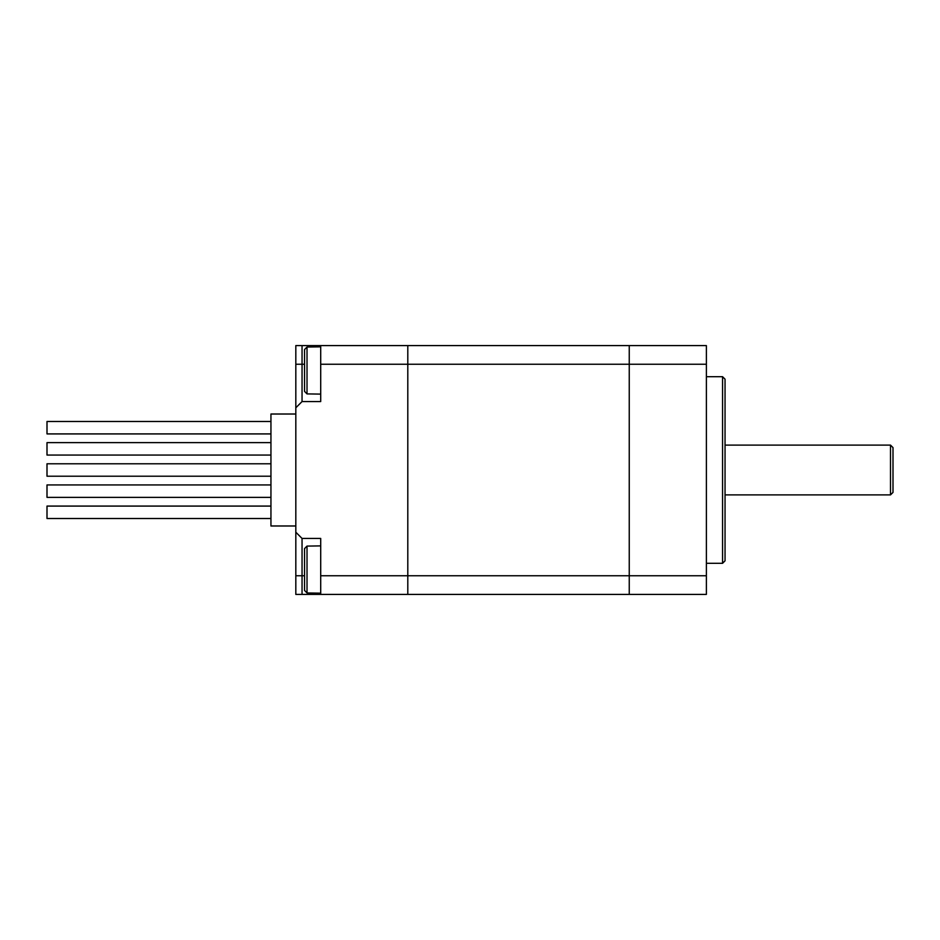 <?xml version="1.0" encoding="UTF-8"?>
<svg xmlns="http://www.w3.org/2000/svg" width="940" height="940" viewBox="0 0 940 940"><rect width="100%" height="100%" fill="white"/><g stroke="black" fill="none" stroke-linecap="round" stroke-linejoin="round"><path stroke-width="1.41" d="M320.704 345.591L320.704 401.568L302.046 401.568L302.046 345.591L407.796 345.591L407.796 364.25L407.796 345.591L629.248 345.591L629.248 594.409L706.386 594.409L706.386 345.591L629.248 345.591L629.248 575.75L407.796 575.75L407.796 594.409L407.796 364.25L407.796 575.75L320.704 575.75L320.704 594.409L302.046 594.409L302.046 538.432L295.818 532.205L295.818 594.409L302.046 594.409M706.386 575.75L629.248 575.75L629.248 594.409L320.704 594.409M706.386 563.307L722.555 563.307L722.555 376.693L706.386 376.693M722.555 563.307L725.045 560.816L725.045 379.184L722.555 376.693M893 470L893 447.605L890.509 445.113L890.509 494.887L893 492.396L893 470M270.943 463.784L47 463.784L47 476.216L270.943 476.216M270.943 442.634L47 442.634L47 455.066L270.943 455.066M270.943 421.484L47 421.484L47 433.916L270.943 433.916M270.943 506.084L47 506.084L47 518.516L270.943 518.516M270.943 484.934L47 484.934L47 497.366L270.943 497.366M320.704 545.893L307.016 546.093L304.537 548.607L307.016 546.093L307.016 592.964L304.537 590.449L307.016 592.964L320.704 593.163M304.537 548.607L304.537 590.449L304.537 548.607M320.704 346.837L307.016 347.036L304.537 349.551L307.016 347.036L307.016 393.907L304.537 391.393L307.016 393.907L320.704 394.107M304.537 349.551L304.537 391.393L304.537 349.551M295.818 414.011L270.943 414.011L270.943 525.989L295.818 525.989M302.046 345.591L295.818 345.591L295.818 532.205M302.046 538.432L320.704 538.432L320.704 575.75M295.818 407.796L302.046 401.568M706.386 364.25L320.704 364.25M304.537 575.75L295.818 575.75M304.537 364.25L295.818 364.25M725.045 494.887L890.509 494.887M725.045 445.113L890.509 445.113"/></g></svg>
